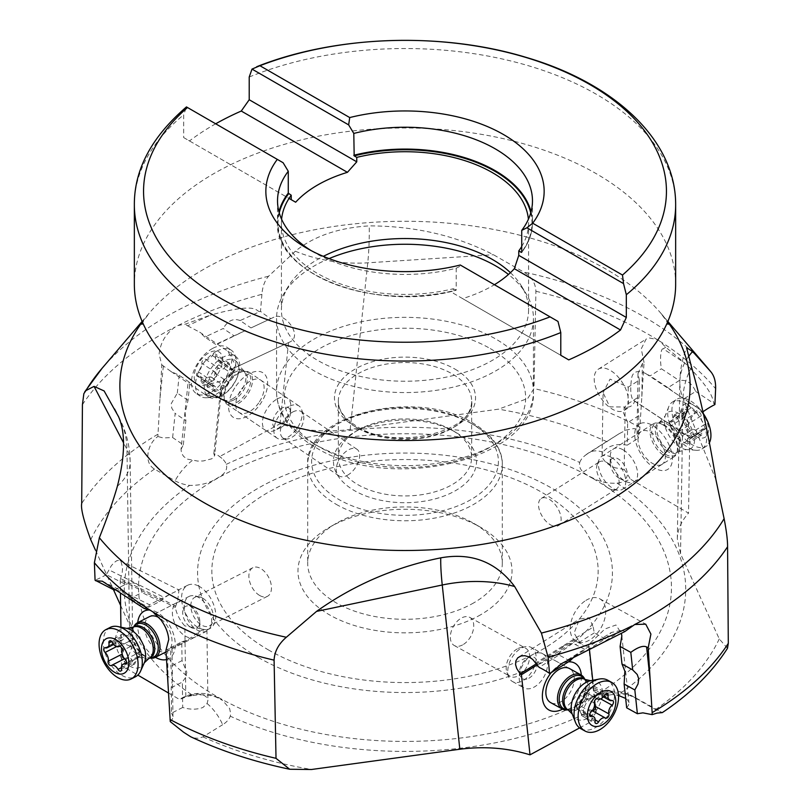 <?xml version="1.0" encoding="UTF-8"?>
<svg xmlns="http://www.w3.org/2000/svg" width="810" height="810" viewBox="0 0 810 810"><rect width="100%" height="100%" fill="white"/><g stroke="black" fill="none" stroke-linecap="round" stroke-linejoin="round"><path stroke-width="0.61" stroke-dasharray="4.05 3.04" d="M675.651 284.249A270.651 156.259 0 0 0 596.383 173.755A270.651 156.259 0 0 0 301.421 139.877A270.651 156.259 0 0 0 134.349 284.249M215.683 123.798A270.651 156.259 180 0 0 189.489 140.93L183.678 137.578L183.678 114.858L186.472 106.93L283.115 162.729M521.731 246.483A123.576 71.351 0 0 0 528.576 223.064A123.576 71.351 0 0 0 528.404 219.267M281.596 219.267A123.576 71.351 0 0 0 281.424 223.064A123.576 71.351 0 0 0 317.621 273.517A123.576 71.351 0 0 0 453.235 288.755L453.235 293.2L462.571 298.596A123.576 71.351 0 0 0 494.404 284.715M510.432 272.676A123.576 71.351 180 0 1 521.67 286.365A123.576 71.351 180 0 1 528.576 309.886A123.576 71.351 180 0 1 452.294 375.8A123.576 71.351 180 0 1 317.621 360.339A123.576 71.351 180 0 1 281.424 309.886A123.576 71.351 180 0 1 288.33 286.365A123.576 71.351 180 0 1 323.342 256.335M329.052 258.603A128.446 74.155 0 0 0 283.743 293.959A128.446 74.155 0 0 0 276.554 318.411A128.446 74.155 0 0 0 314.179 370.848A128.446 74.155 0 0 0 454.157 386.917A128.446 74.155 0 0 0 533.446 318.411A128.446 74.155 0 0 0 526.257 293.959A128.446 74.155 0 0 0 508.467 274.468M357.868 430.231A66.653 38.485 180 0 1 452.132 430.231L452.132 430.231A66.653 38.485 180 0 1 471.653 457.447A66.653 38.485 180 0 1 452.132 484.653A66.653 38.485 180 0 1 357.868 484.653A66.653 38.485 180 0 1 338.347 457.447A66.653 38.485 180 0 1 357.868 430.231L354.426 432.216A71.523 41.29 180 0 1 455.574 432.216L455.574 432.216A71.523 41.29 180 0 1 455.574 490.617A71.523 41.29 180 0 1 354.426 490.617A71.523 41.29 180 0 1 354.426 432.216L354.426 432.216M455.574 432.216L452.132 430.231L455.574 432.216M473.809 602.832A97.301 56.173 180 0 1 336.19 602.832A97.301 56.173 180 0 1 307.699 563.112A97.301 56.173 180 0 1 336.19 523.392L336.19 523.392A97.301 56.173 180 0 1 473.809 523.392L473.809 523.392A97.301 56.173 180 0 1 502.301 563.112A97.301 56.173 180 0 1 473.809 602.832M480.684 614.749A107.031 61.793 180 0 1 329.316 614.749A107.031 61.793 180 0 1 329.316 527.361A107.031 61.793 180 0 1 480.684 527.361L480.684 527.361A107.031 61.793 180 0 1 480.684 614.749M480.684 527.361L473.809 523.392L480.684 527.361M329.316 527.361L336.19 523.392M213.83 453.691L220.897 386.704L221.434 391.098L216.199 397.558L204.788 394.338L188.041 383.019L181.035 449.398L181.501 453.084L183.647 456.496L187.383 459.118L197.772 461.092L203.29 460.951L211.886 458.764L214.609 455.746L213.83 453.691A38.92 21.951 -55.9 0 1 218.254 455.584A38.92 21.951 -55.9 0 1 219.581 456.617A30.588 17.658 0 0 1 221.869 458.349A30.588 17.658 0 0 1 226.314 464.332C227.752 469.577 224.856 474.113 217.617 477.92C209.942 483.064 200.607 485.554 189.621 485.382A30.588 17.658 180 0 1 175.051 480.786L154.467 469.091C143.026 462.5 147.865 443.151 157.889 436.519L161.808 364.854L159.094 354.243C160.36 342.721 165.746 333.619 175.264 326.926L178.129 325.468L185.166 324.162L210.235 315.212L187.596 325.812L185.166 324.162M226.314 464.332A280.716 162.071 180 0 1 579.727 462.48C578.482 468.129 582.076 472.929 590.52 476.877L594.105 478.639C601.101 482.173 608.755 483.671 617.068 483.145A30.588 17.658 0 0 0 630.271 479.064A38.92 21.131 57.8 0 0 624.176 469.476L625.178 407.035L609.798 406.843L603.085 392.698L602.083 455.382L603.085 458.905L605.779 462.348L609.869 465.385L614.992 467.745L624.176 469.476M192.932 695.517C201.244 694.231 208.899 694.727 215.895 697.005L222.669 700.458A38.92 38.92 0 0 0 182.614 697.643A38.92 23.47 -117 0 0 179.729 699.597A30.588 17.658 0 0 1 192.932 695.517A280.716 162.071 180 0 1 189.621 485.382M182.706 707.454L171.578 713.134L171.214 687.741L172.409 679.519L170.91 666.296L170.647 647.544L181.774 641.874L182.037 660.626L186.816 672.158L185.834 677.15L182.341 682.06L182.706 707.454C190.077 709.742 196.81 709.742 202.915 707.474L207.077 703.515L207.917 700.356L206.915 697.481L204.221 695.385L200.131 694.231L195.007 694.15L185.824 696.468A38.92 23.47 -117 0 0 182.614 697.643M207.077 703.515A38.92 23.47 63 0 1 222.669 724.707A30.588 17.658 0 0 0 230.273 716.182L230.718 713.843L229.635 708.558L222.669 700.458M120.619 605.424L129.468 624.885L132.678 638.796C132.729 648.243 128.993 657.153 121.47 665.526L137.821 675.084M95.509 550.223L113.441 589.639M168.541 693.046L179.729 699.597M185.824 696.468L184.822 625.887A24.33 14.661 -117 0 1 175.284 607.409L177.704 600.372L178.98 589.974L170.292 594.125L164.46 597.598L159.884 601.435L148.594 607.196L130.744 598.286L142.044 592.525L140.181 587.037L136.546 583.646L164.46 597.598M114.321 590.085L125.611 584.314L106.333 574.685L111.294 565.765L114.038 562.646L116.731 560.743L119.131 560.247L121.014 561.36L122.573 567.83L122.269 572.144L120.255 579.919L175.284 607.409M120.255 579.919L120.447 593.193M120.923 627.193L121.47 665.526M166.526 659.553A26.76 16.129 -117 0 0 169.523 625.249A26.76 16.129 -117 0 0 149.769 610.021M137.74 622.637A26.76 16.129 -117 0 0 143.37 644.618A26.76 16.129 -117 0 0 155.429 657.305M106.333 574.685A97.301 49.116 179.2 0 1 95.074 580.193M124.78 596.231L146.772 607.206L149.465 604.756L148.594 607.196M115.617 589.791L122.391 592.039L130.744 598.286M146.772 607.206L144.241 608.502M198.399 585.944A24.33 14.661 63 0 1 215.804 615.489A24.33 14.661 63 0 1 209.749 628.611A24.33 14.661 63 0 1 198.997 627.932A24.33 14.661 63 0 1 181.582 598.387A24.33 14.661 63 0 1 187.636 585.276A24.33 14.661 63 0 1 198.399 585.944M222.669 724.707L202.925 736.867L198.642 738.345L193.975 737.961L190.684 736.746M579.606 727.917L590.419 722.044A30.588 17.658 180 0 1 583.686 714.329A280.716 162.071 180 0 1 230.273 716.182M634.949 697.876A38.92 24.29 -61.1 0 0 632.357 696.063A38.92 38.92 0 0 0 591.209 698.271L597.972 694.838L602.306 693.623L611.054 692.692L620.379 693.279A30.588 17.658 180 0 1 634.949 697.876L655.533 709.56L662.307 712.597L632.357 696.063A38.92 24.29 -61.1 0 0 617.746 695.172L612.228 694.585L606.71 695.436L601.85 697.602L598.114 700.852L595.887 704.913L595.441 709.317L596.17 712.243A38.92 24.29 118.9 0 0 590.419 722.044M596.17 712.243L592.748 680.309M589.417 649.225L588.536 644.79L604.908 628.985L615.975 624.996L621.422 633.42M537.324 664.808L578.097 639.313A24.33 15.177 118.9 0 0 582.876 645.054A24.33 15.177 118.9 0 0 589.103 646.218M568.488 661.831A26.76 16.696 118.9 0 0 551.144 672.675M562.515 709.155A26.76 16.696 118.9 0 0 581.327 675.084M569.875 660.96L559.001 654.966L539.146 667.379M599.764 644.375L622.404 630.21L611.347 632.488L605.161 638.887L586.784 650.379L574.067 643.859L568.863 643.525L564.459 645.064L593.203 627.082L589.224 617.696L579.514 619.012L574.098 633.157L577.176 638.26L536.514 663.694M574.644 656.363L580.274 652.506L583.909 650.764L586.784 650.379M622.404 630.21L624.834 631.557M585.883 600.433A24.33 15.177 -61.1 0 1 599.734 598.782A24.33 15.177 -61.1 0 1 605.596 609.059A24.33 15.177 -61.1 0 1 590.085 639.728A24.33 15.177 -61.1 0 1 576.224 641.378A24.33 15.177 -61.1 0 1 570.361 631.101A24.33 15.177 -61.1 0 1 585.883 600.433M605.161 638.887L594.287 632.894L593.203 627.082M178.129 325.468A345.242 199.331 180 0 1 261.913 294.313C262.561 286.527 264.779 280.483 268.586 276.2L295.336 251.221C313.845 236.176 338.479 227.731 369.238 225.889C414.821 225.97 456.222 235.578 493.442 254.735L523.665 272.018C531.411 276.493 535.491 282.913 535.906 291.276L533.982 388.547L527.735 398.49L498.545 409.161L350.173 429.432C325.559 432.58 302.16 430.717 279.987 423.822L219.581 456.617M129.468 624.885L126.978 449.347A97.301 81.395 152.4 0 0 119.1 417.727A97.301 81.395 152.4 0 0 118.473 416.563M181.035 449.398L183.333 444.791L172.621 437.552L163.154 437.937L157.889 436.519M579.727 462.48A30.588 17.658 180 0 1 584.283 456.172A30.588 17.658 180 0 1 587.331 453.954L619.235 433.654L626.322 429.988L633.764 428.591L639.748 429.553L637.612 432.084L637.024 434.312L638.422 438.149L638.786 415.672L637.591 402.965L639.09 396.708L639.353 380.123L628.226 387.129L610.041 379.11L603.085 392.698M261.913 294.313L260.486 311.334A97.301 55.161 -174 0 0 270.854 318.624L274.074 317.125C284.472 311.394 303.679 336.312 289.534 342.124L231.903 369.097A24.33 13.719 -55.9 0 1 220.897 386.704M288.562 342.569L279.987 423.822M236.044 385.975A26.76 15.096 -55.9 0 1 263.452 373.147A26.76 15.096 -55.9 0 1 260.182 404.149A26.76 15.096 -55.9 0 1 232.774 416.978A26.76 15.096 -55.9 0 1 236.044 385.975M231.903 369.097L289.565 342.103L232.824 368.671L235.902 365.857L227.812 351.186L199.716 332.181L204.839 337.082L223.216 328.485L234.08 335.826L245.541 330.48L217.374 344.118M270.854 318.624L250.999 327.918L240.124 320.568L260.486 311.334M259.392 311.546C255.859 310.979 256.962 302.11 210.235 315.212M224.117 356.694A24.33 13.719 124.1 0 0 204.403 384.871A24.33 13.719 124.1 0 0 208.393 396.778A24.33 13.719 124.1 0 0 219.915 396.556A24.33 13.719 124.1 0 0 239.638 368.378A24.33 13.719 124.1 0 0 235.639 356.471A24.33 13.719 124.1 0 0 224.117 356.694M234.08 335.826L216.797 343.936M215.713 344.432L204.839 337.082M187.596 325.812L199.716 332.181M161.808 364.854L170.971 371.476L179.192 375.303L189.904 382.543L188.021 400.342L185.125 412.999L185.875 420.684L183.333 444.791M170.971 371.476L188.031 383.019L189.904 382.543M172.621 437.552L175.162 413.444L185.875 420.684M188.021 400.342L177.309 393.103L171.254 403.613L171.791 408.179L175.162 413.444M177.309 393.103L179.192 375.303M250.999 327.918L274.074 317.125M240.124 320.568C233.493 317.976 227.863 320.618 223.216 328.485M350.173 429.432L367.75 262.815A97.301 23.146 -93.7 0 0 369.238 225.889M641.854 396.434L644.041 362.516L642.381 363.558L641.854 396.434L639.748 429.553M638.786 415.672L627.659 422.678L627.294 445.146C616.147 443.414 608.026 445.763 602.923 452.203L602.083 455.139M627.294 445.146L638.422 438.149M627.659 422.678L623.184 412.047L624.308 407.703L627.062 404.362L639.09 396.708M628.226 387.129L627.963 403.714M642.381 363.558L638.007 373.44L639.353 380.123M594.196 378.442A24.33 13.203 -122.2 0 0 611.003 408.341A24.33 13.203 -122.2 0 0 624.267 410.356A24.33 13.203 -122.2 0 0 628.418 401.092A24.33 13.203 -122.2 0 0 611.601 371.193A24.33 13.203 -122.2 0 0 598.337 369.178A24.33 13.203 -122.2 0 0 594.196 378.442M644.041 362.516L641.257 348.806L646.107 339.106L649.124 337.942L657.031 339.491L659.624 341.101L665.759 347.217L685.219 363.356L663.228 348.806C660.474 348.047 659.856 360.713 661.405 368.773L679.256 380.578L667.956 387.686L673.454 391.888L645.54 373.42L650.116 375.88L661.405 368.773M633.734 400.555L634.716 401.001A24.33 13.203 57.8 0 1 631.182 406.002A24.33 13.203 57.8 0 1 625.178 407.035M701.166 410.225L673.454 391.888L701.166 410.225C692.742 405.597 683.073 435.901 689.29 437.238L634.2 400.798L632.296 398.642C630.443 394.278 630.241 387.291 631.699 377.693C633.055 371.446 637.672 370.018 645.54 373.42M663.228 348.806L665.759 347.217M633.683 400.515L689.745 437.4L688.53 513.135L630.271 479.064M684.389 398.56L695.679 391.443C691.811 382.948 686.333 379.323 679.256 380.578M667.956 387.686L650.116 375.88M695.679 391.443L714.39 403.825C711.544 399.664 716.141 394.004 685.219 363.356M714.39 403.825L714.926 404.534M727.491 648.314L719.26 638.918L680.532 553.777L677.322 538.883C677.535 529.78 681.271 521.194 688.53 513.135M634.716 401.001L689.745 437.4M640.477 423.458A26.76 14.529 57.8 0 1 667.096 441.065A26.76 14.529 57.8 0 1 666.63 469.962A26.76 14.529 57.8 0 1 640.011 452.355A26.76 14.529 57.8 0 1 640.477 423.458M591.209 698.271L586.339 702.878L583.494 708.588L583.686 714.329M625.664 698.422L627.537 699.951L628.985 702.746L628.519 705.196L626.667 707.808M617.746 695.172L618.526 695.365M578.097 639.313L577.176 638.26M559.001 654.966L560.773 649.033L564.459 645.064L535.926 662.904M594.287 632.894L575.92 644.385M680.532 553.777L683.022 398.479A97.301 71.685 -22.1 0 1 691.527 367.173M661.173 464.808A19.46 10.56 57.8 0 1 652.384 463.36A19.46 10.56 57.8 0 1 639.374 446.614A19.46 10.56 57.8 0 1 641.297 431.436A19.46 10.56 57.8 0 1 642.158 430.991A19.46 10.56 57.8 0 1 650.946 432.449A19.46 10.56 57.8 0 1 663.957 449.185A19.46 10.56 57.8 0 1 662.033 464.373A19.46 10.56 57.8 0 1 661.173 464.808M611.347 457.387A19.46 10.56 -122.2 0 0 601.688 456.374A19.46 10.56 -122.2 0 0 599.106 459.665A19.46 10.56 -122.2 0 0 612.775 488.298A19.46 10.56 -122.2 0 0 618.344 490.222A19.46 10.56 -122.2 0 0 622.434 489.311A19.46 10.56 -122.2 0 0 624.358 474.123A19.46 10.56 -122.2 0 0 611.347 457.387M607.277 462.723A16.058 8.718 57.8 0 1 618.01 476.543A16.058 8.718 57.8 0 1 616.43 489.068A16.058 8.718 57.8 0 1 613.059 489.817A16.058 8.718 57.8 0 1 608.462 488.227A16.058 8.718 57.8 0 1 597.183 464.606A16.058 8.718 57.8 0 1 599.319 461.892A16.058 8.718 57.8 0 1 607.277 462.723M550.415 524.779A16.058 8.718 -122.2 0 0 558.384 525.609A16.058 8.718 -122.2 0 0 559.973 513.094A16.058 8.718 -122.2 0 0 549.241 499.274A16.058 8.718 -122.2 0 0 541.272 498.444A16.058 8.718 -122.2 0 0 539.683 510.968A16.058 8.718 -122.2 0 0 550.415 524.779M258.714 402.904A19.46 10.976 -55.9 0 1 249.237 411.743A19.46 10.976 -55.9 0 1 239.031 412.422A19.46 10.976 -55.9 0 1 241.157 389.691A19.46 10.976 -55.9 0 1 250.634 380.852A19.46 10.976 -55.9 0 1 260.83 380.173A19.46 10.976 -55.9 0 1 258.714 402.904M288.745 406.62A19.46 10.976 124.1 0 0 275.349 422.911A19.46 10.976 124.1 0 0 277.152 438.19A19.46 10.976 124.1 0 0 281.627 439.303A19.46 10.976 124.1 0 0 287.358 437.511A19.46 10.976 124.1 0 0 301.654 409.678A19.46 10.976 124.1 0 0 298.951 405.942A19.46 10.976 124.1 0 0 288.745 406.62M292.663 412.057A16.058 9.052 -55.9 0 1 301.077 411.49A16.058 9.052 -55.9 0 1 303.315 414.568A16.058 9.052 -55.9 0 1 291.509 437.542A16.058 9.052 -55.9 0 1 286.781 439.02A16.058 9.052 -55.9 0 1 283.095 438.099A16.058 9.052 -55.9 0 1 281.607 425.493A16.058 9.052 -55.9 0 1 292.663 412.057M347.379 475.308A16.058 9.052 124.1 0 0 358.435 461.872A16.058 9.052 124.1 0 0 356.947 449.267A16.058 9.052 124.1 0 0 348.533 449.823A16.058 9.052 124.1 0 0 337.476 463.259A16.058 9.052 124.1 0 0 338.965 475.865A16.058 9.052 124.1 0 0 347.379 475.308M551.286 702.928A19.46 12.14 118.9 0 0 560.763 701.865A19.46 12.14 118.9 0 0 573.46 684.592A19.46 12.14 118.9 0 0 569.471 668.544L531.35 647.494A19.46 12.14 -61.1 0 1 535.339 663.542A19.46 12.14 -61.1 0 1 522.642 680.825A19.46 12.14 -61.1 0 1 512.538 681.564A19.46 12.14 -61.1 0 1 508.7 676.947A19.46 12.14 -61.1 0 1 521.255 648.243A19.46 12.14 -61.1 0 1 525.386 646.704A19.46 12.14 -61.1 0 1 531.35 647.494M517.337 648.861A16.058 10.024 118.9 0 0 506.979 672.543A16.058 10.024 118.9 0 0 510.148 676.36A16.058 10.024 118.9 0 0 518.491 675.742A16.058 10.024 118.9 0 0 528.96 661.486A16.058 10.024 118.9 0 0 525.67 648.243A16.058 10.024 118.9 0 0 520.749 647.595A16.058 10.024 118.9 0 0 517.337 648.861M462.621 644.902A16.058 10.024 -61.1 0 1 454.278 645.519A16.058 10.024 -61.1 0 1 450.988 632.276A16.058 10.024 -61.1 0 1 461.467 618.02A16.058 10.024 -61.1 0 1 469.8 617.402A16.058 10.024 -61.1 0 1 473.091 630.646A16.058 10.024 -61.1 0 1 462.621 644.902M170.252 721.599L172.388 719.047L172.975 716.526L171.578 713.134M181.774 641.874L187.798 639.809L201.447 630.312L206.915 629.977L184.822 625.887M171.214 687.741L182.341 682.06M182.037 660.626L170.91 666.296M165.959 650.157L167.619 649.316C171.75 648.121 172.763 647.534 170.647 647.544L171.993 647.878L187.798 639.809M125.611 584.314L131.514 582.714L136.546 583.646L108.834 569.815M159.884 601.435L142.044 592.525M189.094 596.423A19.46 11.735 63 0 1 194.542 595.836A19.46 11.735 63 0 1 198.652 597.476A19.46 11.735 63 0 1 210.458 627.031A19.46 11.735 63 0 1 206.783 631.091A19.46 11.735 63 0 1 197.225 630.038A19.46 11.735 63 0 1 184.964 612.33A19.46 11.735 63 0 1 189.094 596.423L149.485 616.633A19.46 11.735 -117 0 0 148.827 641.014A19.46 11.735 -117 0 0 157.616 650.248A19.46 11.735 -117 0 0 167.184 651.301A19.46 11.735 -117 0 0 167.842 626.93A19.46 11.735 -117 0 0 159.256 617.817M202.723 598.185A16.058 9.68 -117 0 0 199.321 596.828A16.058 9.68 -117 0 0 194.835 597.324A16.058 9.68 -117 0 0 191.423 610.446A16.058 9.68 -117 0 0 201.538 625.057A16.058 9.68 -117 0 0 209.425 625.917A16.058 9.68 -117 0 0 212.453 622.566A16.058 9.68 -117 0 0 202.723 598.185M259.585 595.431A16.058 9.68 63 0 1 249.47 580.821A16.058 9.68 63 0 1 252.872 567.699A16.058 9.68 63 0 1 260.759 568.569A16.058 9.68 63 0 1 270.874 583.18A16.058 9.68 63 0 1 267.472 596.302A16.058 9.68 63 0 1 259.585 595.431M453.235 288.755L456.202 290.071L456.202 268.221A127.474 73.599 0 0 1 314.867 252.862L306.605 248.093M279.248 212.878A126.978 73.315 180 0 0 328.232 281.465A126.978 73.315 180 0 0 455.827 290.253L456.202 290.071A127.474 73.599 180 0 1 314.867 274.712A127.474 73.599 180 0 1 277.526 222.669A127.474 73.599 180 0 1 278.944 211.744M310.918 250.472A127.474 73.599 0 0 0 314.867 252.862M557.989 321.428L461.346 265.629L456.202 268.221M453.235 293.2L560.783 355.296M460.283 265.012L461.346 265.629M183.678 137.578L291.225 199.665M189.489 140.93L289.038 198.41M462.571 298.596L568.731 359.883M619.194 478.285A12.16 6.601 57.8 0 1 610.193 463.047A12.16 6.601 57.8 0 1 618.303 458.966A12.16 6.601 57.8 0 1 627.264 473.121A12.16 6.601 57.8 0 1 620.085 478.75A12.16 6.601 57.8 0 1 619.194 478.285M623.224 449.904A19.46 10.56 57.8 0 1 636.235 466.651A19.46 10.56 57.8 0 1 634.311 481.828A19.46 10.56 57.8 0 1 626.069 481.565A19.46 10.56 57.8 0 1 624.652 480.816A19.46 10.56 57.8 0 1 610.244 456.435A19.46 10.56 57.8 0 1 613.565 448.892A19.46 10.56 57.8 0 1 623.224 449.904M662.985 424.865A19.46 10.56 -122.2 0 0 657.416 422.942A19.46 10.56 -122.2 0 0 653.326 423.853A19.46 10.56 -122.2 0 0 651.402 439.03A19.46 10.56 -122.2 0 0 664.413 455.777A19.46 10.56 -122.2 0 0 674.072 456.789A19.46 10.56 -122.2 0 0 676.654 453.499A19.46 10.56 -122.2 0 0 662.985 424.865M686.192 403.491A27.732 15.056 57.8 0 1 704.73 427.356A27.732 15.056 57.8 0 1 701.986 448.983A27.732 15.056 57.8 0 1 696.165 450.279A27.732 15.056 57.8 0 1 688.227 447.545A27.732 15.056 57.8 0 1 668.746 406.742A27.732 15.056 57.8 0 1 672.432 402.054A27.732 15.056 57.8 0 1 686.192 403.491M703.617 413.991A27.732 15.056 -122.2 0 0 690.404 400.839A27.732 15.056 -122.2 0 0 676.644 399.401A27.732 15.056 -122.2 0 0 673.9 421.028A27.732 15.056 -122.2 0 0 692.439 444.892A27.732 15.056 -122.2 0 0 706.198 446.33A27.732 15.056 -122.2 0 0 708.993 443.455M695.527 436.185A19.46 10.56 -122.2 0 0 708.487 428.733A19.46 10.56 -122.2 0 0 694.099 405.273A19.46 10.56 -122.2 0 0 681.139 412.725A19.46 10.56 -122.2 0 0 695.527 436.185M684.926 417.059A2.845 1.539 57.8 0 1 683.832 412.786A2.845 1.539 57.8 0 1 684.723 412.705A6.733 3.655 -122.2 0 0 686.829 412.513A6.733 3.655 -122.2 0 0 687.751 408.139A2.845 1.539 57.8 0 1 688.146 406.286A2.845 1.539 57.8 0 1 689.553 406.438A2.845 1.539 57.8 0 1 690.981 407.906A6.733 3.655 -122.2 0 0 694.383 411.409A6.733 3.655 -122.2 0 0 697.643 411.804A2.845 1.539 57.8 0 1 699.02 411.976A2.845 1.539 57.8 0 1 701.075 415.935A6.733 3.655 -122.2 0 0 704.71 424.399A2.845 1.539 57.8 0 1 705.793 428.672A2.845 1.539 57.8 0 1 704.913 428.753A6.733 3.655 -122.2 0 0 702.807 428.946A6.733 3.655 -122.2 0 0 701.885 433.32A2.845 1.539 57.8 0 1 701.49 435.162A2.845 1.539 57.8 0 1 700.083 435.021A2.845 1.539 57.8 0 1 698.645 433.542A6.733 3.655 -122.2 0 0 695.243 430.049A6.733 3.655 -122.2 0 0 691.993 429.654A2.845 1.539 57.8 0 1 690.616 429.482A2.845 1.539 57.8 0 1 688.551 425.523A6.733 3.655 -122.2 0 0 684.926 417.059L670.396 426.202L669.526 422.729L670.194 421.848L671.52 422.152L686.829 412.513M697.643 411.804L683.113 420.957L679.003 421.089L675.591 415.226L674.355 414.973L671.52 422.152M669.749 421.656L684.723 412.705M670.396 426.202L674.031 434.666L677.464 438.797C678.456 438.777 680.673 440.073 684.126 442.695L687.731 443.809L687.508 438.575L691.355 437.724L692.337 436.813L690.181 433.542C686.343 431.548 685.128 428.723 686.556 425.078L685.058 420.765L683.113 420.957M669.526 422.729A32.623 19.794 -2.6 0 0 677.879 431.396A32.623 19.794 -2.6 0 0 692.449 436.144M528.819 678.264A12.16 7.594 118.9 0 0 537.253 663.269A12.16 7.594 118.9 0 0 527.948 657.902A12.16 7.594 118.9 0 0 526.621 658.753A12.16 7.594 118.9 0 0 519.544 671.561A12.16 7.594 118.9 0 0 528.819 678.264M532.686 654.551A19.46 12.14 118.9 0 0 530.55 655.897A19.46 12.14 118.9 0 0 519.23 676.411A19.46 12.14 118.9 0 0 523.969 687.882A19.46 12.14 118.9 0 0 534.073 687.133A19.46 12.14 118.9 0 0 546.77 669.85A19.46 12.14 118.9 0 0 542.781 653.802A19.46 12.14 118.9 0 0 532.686 654.551M584.749 679.195A19.46 12.14 -61.1 0 1 584.901 679.56A19.46 12.14 -61.1 0 1 572.346 708.264A19.46 12.14 -61.1 0 1 568.205 709.793A19.46 12.14 -61.1 0 1 567.82 709.864M580.881 728.747A27.732 17.304 118.9 0 0 595.279 727.684A27.732 17.304 118.9 0 0 613.372 703.06A27.732 17.304 118.9 0 0 607.682 680.187M591.148 711.838L577.165 704.123L580.324 695.375L583.676 691.203L597.648 698.919L583.676 691.203L586.379 690.505L593.548 686.09L594.439 686.566L594.975 692.226L599.167 693.168L600.18 694.707A32.623 17.81 -2.5 0 0 585.306 699.506A32.623 17.81 -2.5 0 0 576.406 707.616L577.358 708.71L578.836 708.558L589.731 714.572M600.716 698.908L598.084 697.451L600.18 694.707M598.084 697.451C594.287 699.567 593.234 702.483 594.925 706.198M591.523 710.35L592.292 710.643M591.563 710.37C588.09 708.882 585.792 710.137 584.658 714.116L583.777 715.898L582.137 715.878L578.836 708.558M577.165 704.123L576.406 707.616M576.841 708.831L589.832 715.605M190.806 627.345A12.16 7.33 -117 0 0 199.807 621.756A12.16 7.33 -117 0 0 192.557 607.561A12.16 7.33 -117 0 0 191.697 606.994A12.16 7.33 -117 0 0 182.706 612.178A12.16 7.33 -117 0 0 190.806 627.345M186.776 603.541A19.46 11.735 -117 0 0 177.218 602.488A19.46 11.735 -117 0 0 173.087 618.394A19.46 11.735 -117 0 0 185.348 636.103A19.46 11.735 -117 0 0 194.906 637.156A19.46 11.735 -117 0 0 199.756 627.142A19.46 11.735 -117 0 0 188.163 604.432A19.46 11.735 -117 0 0 186.776 603.541M149.86 657.963A18.559 11.188 63 0 1 148.432 657.771L149.698 658.034A19.46 11.735 63 0 1 149.698 658.034A19.46 11.735 63 0 1 145.587 656.394A19.46 11.735 63 0 1 133.782 626.839L133.255 628.023A18.559 11.188 63 0 1 133.934 626.758M110.18 627.406A27.732 16.716 -117 0 0 104.298 650.076A27.732 16.716 -117 0 0 121.773 675.307A27.732 16.716 -117 0 0 135.391 676.816M112.357 642.593L126.886 635.182L130.997 638.321L134.409 639.495L136.779 643.312L140.474 655.634A32.623 17.83 2.5 0 0 132.121 647.352A32.623 17.83 2.5 0 0 117.551 642.239L119.617 645.033C123.444 647.21 124.446 650.146 122.644 653.842L122.32 654.541M126.502 663.39L140.059 656.849M121.348 667.683L132.536 661.972L133.346 663.775L134.662 663.957L137.103 657.852L140.474 655.634M132.536 661.972C131.544 657.973 129.327 656.677 125.874 658.085L124.537 658.763L125.874 658.085L123.879 658.236M105.29 647.858L118.594 640.7L117.551 642.239M119.819 640.447L122.604 639.91L123.96 638.462L123.424 633.876L126.886 635.182M281.181 427.366A12.16 6.865 -55.9 0 1 280.523 427.7A12.16 6.865 -55.9 0 1 272.778 422.162A12.16 6.865 -55.9 0 1 282.052 408.058A12.16 6.865 -55.9 0 1 290.466 412.978A12.16 6.865 -55.9 0 1 281.181 427.366M277.314 398.895A19.46 10.976 -55.9 0 1 287.52 398.216A19.46 10.976 -55.9 0 1 290.79 406.762A19.46 10.976 -55.9 0 1 275.926 429.786A19.46 10.976 -55.9 0 1 274.873 430.312A19.46 10.976 -55.9 0 1 265.72 430.464A19.46 10.976 -55.9 0 1 263.918 415.176A19.46 10.976 -55.9 0 1 277.314 398.895M239.041 373.015A19.46 10.976 124.1 0 0 224.745 400.849A19.46 10.976 124.1 0 0 227.448 404.585A19.46 10.976 124.1 0 0 237.654 403.906A19.46 10.976 124.1 0 0 251.049 387.615A19.46 10.976 124.1 0 0 249.247 372.337A19.46 10.976 124.1 0 0 244.782 371.223A19.46 10.976 124.1 0 0 239.041 373.015M216.705 351.155A27.732 15.643 -55.9 0 1 231.245 350.183A27.732 15.643 -55.9 0 1 235.102 355.509A27.732 15.643 -55.9 0 1 214.721 395.169A27.732 15.643 -55.9 0 1 206.55 397.73A27.732 15.643 -55.9 0 1 200.181 396.141A27.732 15.643 -55.9 0 1 197.61 374.362A27.732 15.643 -55.9 0 1 216.705 351.155M212.655 348.411A27.732 15.643 124.1 0 0 193.56 371.618A27.732 15.643 124.1 0 0 196.131 393.397A27.732 15.643 124.1 0 0 210.671 392.435A27.732 15.643 124.1 0 0 229.767 369.218A27.732 15.643 124.1 0 0 227.195 347.45A27.732 15.643 124.1 0 0 212.655 348.411M207.694 383.656A19.46 10.976 124.1 0 0 222.578 360.521A19.46 10.976 124.1 0 0 209.091 352.765A19.46 10.976 124.1 0 0 194.218 375.901A19.46 10.976 124.1 0 0 207.694 383.656M197.934 376.012A2.845 1.6 -55.9 0 1 196.992 375.891A2.845 1.6 -55.9 0 1 198.136 371.658A6.733 3.797 124.1 0 0 201.872 363.275A2.845 1.6 -55.9 0 1 204.009 359.356A2.845 1.6 -55.9 0 1 205.436 359.225A6.733 3.797 124.1 0 0 208.818 358.891A6.733 3.797 124.1 0 0 212.341 355.479A2.845 1.6 -55.9 0 1 213.82 354.031A2.845 1.6 -55.9 0 1 215.308 353.94A2.845 1.6 -55.9 0 1 215.693 355.772A6.733 3.797 124.1 0 0 216.614 360.136A6.733 3.797 124.1 0 0 218.852 360.42A2.845 1.6 -55.9 0 1 219.804 360.531A2.845 1.6 -55.9 0 1 218.66 364.763A6.733 3.797 124.1 0 0 214.913 373.147A2.845 1.6 -55.9 0 1 212.787 377.065A2.845 1.6 -55.9 0 1 211.359 377.207A6.733 3.797 124.1 0 0 207.978 377.531A6.733 3.797 124.1 0 0 204.454 380.943A2.845 1.6 -55.9 0 1 202.966 382.391A2.845 1.6 -55.9 0 1 201.477 382.492A2.845 1.6 -55.9 0 1 201.093 380.649A6.733 3.797 124.1 0 0 200.181 376.285A6.733 3.797 124.1 0 0 197.934 376.012L210.985 385.287L209.82 383.656L212.119 381.115C216.098 379.222 217.343 376.417 215.855 372.721L217.444 368.439L223.621 368.904L227.782 362.819L229.24 363.619L231.346 370.099L216.614 360.136M211.916 385.459L214.923 386.248L215.845 387.453L214.812 391.503L218.437 390.4C221.91 387.858 224.208 386.613 225.342 386.653L228.896 382.603L232.642 374.22L233.341 369.694M218.852 360.42L232.834 369.866L231.346 370.099M249.217 77.011A270.651 156.259 180 0 1 596.383 94.304A270.651 156.259 180 0 1 596.535 94.385A270.651 156.259 180 0 1 675.651 204.798M134.349 204.798A270.651 156.259 180 0 1 183.678 114.858M530.753 212.878A126.978 73.315 180 0 1 521.731 251.92M531.056 211.744A127.474 73.599 180 0 1 532.474 222.669A127.474 73.599 180 0 1 521.731 252.234M314.28 444.001A128.446 74.155 180 0 1 314.179 443.941A128.446 74.155 180 0 1 276.554 391.503A128.446 74.155 180 0 1 355.782 323.008A128.446 74.155 180 0 1 495.72 339.005A128.446 74.155 180 0 1 495.821 339.066A128.446 74.155 180 0 1 533.446 391.503A128.446 74.155 180 0 1 454.218 459.999A128.446 74.155 180 0 1 314.28 444.001M490.313 348.604A120.66 69.66 180 0 1 490.313 447.11A120.66 69.66 180 0 1 319.687 447.11A120.66 69.66 180 0 1 319.687 348.604A120.66 69.66 180 0 1 490.313 348.604M454.886 369.056A70.541 40.733 180 0 1 454.987 369.117A70.541 40.733 0 0 1 454.825 426.688A70.541 40.733 0 0 1 355.114 426.657A70.541 40.733 0 0 1 355.013 426.597A70.541 40.733 180 0 1 355.175 369.026A70.541 40.733 180 0 1 454.886 369.056M357.767 428.186A66.653 38.485 0 0 0 357.868 428.247A66.653 38.485 0 0 0 430.505 436.59A66.653 38.485 0 0 0 471.653 401.031A66.653 38.485 0 0 0 452.233 373.886A66.653 38.485 0 0 0 452.132 373.825A66.653 38.485 0 0 0 379.495 365.482A66.653 38.485 0 0 0 338.347 401.031A66.653 38.485 0 0 0 357.767 428.186M470.944 423.225A93.413 53.936 0 0 0 338.894 423.316A93.413 53.936 0 0 0 338.944 499.547A93.413 53.936 0 0 0 339.056 499.608A93.413 53.936 180 0 0 471.106 499.517A93.413 53.936 180 0 0 471.055 423.286A93.413 53.936 180 0 0 470.944 423.225M336.19 504.316A97.301 56.173 0 0 0 336.302 504.387A97.301 56.173 0 0 0 442.311 516.476A97.301 56.173 0 0 0 502.301 464.596A97.301 56.173 0 0 0 473.809 424.875A97.301 56.173 0 0 0 473.698 424.804A97.301 56.173 0 0 0 367.689 412.705A97.301 56.173 0 0 0 307.699 464.596A97.301 56.173 0 0 0 336.19 504.316M268.292 649.843A193.155 111.517 0 0 0 268.414 649.914A193.155 111.517 0 0 0 541.515 649.944A193.155 111.517 0 0 0 541.708 492.277A193.155 111.517 180 0 0 541.586 492.207A193.155 111.517 180 0 0 268.485 492.166A193.155 111.517 180 0 0 268.292 649.843M258.329 657.477A207.421 119.748 0 0 0 551.6 657.517A207.421 119.748 0 0 0 551.802 488.197A207.421 119.748 0 0 0 551.671 488.126A207.421 119.748 0 0 0 258.4 488.086A207.421 119.748 0 0 0 258.198 657.406A207.421 119.748 0 0 0 258.329 657.477M593.284 478.73A266.45 153.839 180 0 1 593.416 478.801A266.45 153.839 180 0 1 593.477 696.327A266.45 153.839 180 0 1 216.715 696.438A266.45 153.839 180 0 1 216.584 696.367A266.45 153.839 180 0 1 216.523 478.842A266.45 153.839 180 0 1 593.284 478.73M154.467 469.091A325.782 188.092 0 0 0 90.74 539.744M117.369 486.263A97.301 49.116 -0.8 0 0 130.157 461.427A97.301 49.116 -0.8 0 0 126.978 449.347L123.525 442.746M202.925 736.867A325.782 188.092 0 0 0 311.455 769.5M707.93 368.297A337.831 195.048 0 0 0 643.879 316.72A337.831 195.048 0 0 0 523.665 272.018M142.115 322.157A285.11 164.612 180 0 1 149.344 313.014A285.11 164.612 180 0 1 606.609 269.487A285.11 164.612 180 0 1 660.656 313.014A285.11 164.612 180 0 1 667.885 322.157M268.586 276.2A337.831 195.048 0 0 0 102.07 368.297M82.428 404.666A345.242 199.331 180 0 1 175.264 326.926M157.859 434.251A345.242 199.331 0 0 0 81.699 503.516M192.253 460.556A38.92 21.951 124.1 0 0 175.051 480.786M607.075 441.794A325.782 188.092 0 0 0 498.545 409.161M295.336 251.221A97.301 55.161 6 0 0 367.75 262.815L493.442 254.735M163.397 365.928L159.671 401.213M639.971 427.397A345.242 199.331 0 0 0 533.982 388.547M602.923 452.203A38.92 21.131 -122.2 0 0 588.951 452.719A38.92 21.131 -122.2 0 0 587.331 453.954M688.237 357.048A97.301 62.815 0.9 0 0 679.843 381.844A97.301 62.815 0.9 0 0 683.022 398.479L715.949 479.753M617.068 483.145A280.716 162.071 180 0 1 620.379 693.279M655.533 709.56A325.782 188.092 0 0 0 719.26 638.918M659.624 341.101A345.242 199.331 180 0 1 715.615 388.699M535.906 291.276A345.242 199.331 180 0 1 649.124 334.773A345.242 199.331 180 0 1 657.031 339.491M167.619 649.316L168.146 686.475M175.8 606.133L120.71 578.624M665.496 454.359A18.559 10.074 -122.2 0 0 677.17 452.183A18.559 10.074 -122.2 0 0 664.129 424.885A18.559 10.074 -122.2 0 0 658.824 423.053A18.559 10.074 -122.2 0 0 652.212 435.274A18.559 10.074 -122.2 0 0 665.496 454.359M668.22 451.788A17.516 9.507 57.8 0 1 656.515 436.722A17.516 9.507 57.8 0 1 658.246 423.063A17.516 9.507 57.8 0 1 666.934 423.974A17.516 9.507 57.8 0 1 678.638 439.04A17.516 9.507 57.8 0 1 676.907 452.699A17.516 9.507 57.8 0 1 668.22 451.788M669.718 450.846A17.516 9.507 -122.2 0 0 678.405 451.757A17.516 9.507 -122.2 0 0 680.137 438.099A17.516 9.507 -122.2 0 0 668.432 423.022A17.516 9.507 -122.2 0 0 659.745 422.111A17.516 9.507 -122.2 0 0 658.014 435.78A17.516 9.507 -122.2 0 0 669.718 450.846M680.238 447.424A21.424 11.634 57.8 0 1 665.182 415.894A21.424 11.634 57.8 0 1 678.658 413.394A21.424 11.634 57.8 0 1 693.998 435.426A21.424 11.634 57.8 0 1 686.364 449.54A21.424 11.634 57.8 0 1 680.238 447.424M673.221 417.282L687.751 408.139M688.551 425.523L674.031 434.666M691.993 429.654L677.464 438.797M698.645 433.542L684.126 442.695M701.885 433.32L687.356 442.473M704.913 428.753L690.383 437.896M704.71 424.399L690.181 433.542M701.075 415.935L686.556 425.078M690.981 407.906L676.461 417.059M584.537 679.084A18.559 11.583 -61.1 0 1 585.357 680.724A18.559 11.583 -61.1 0 1 573.389 708.102A18.559 11.583 -61.1 0 1 569.44 709.56A18.559 11.583 -61.1 0 1 567.607 709.742M568.205 709.793L569.44 709.56L566.919 709.368A17.516 10.935 118.9 0 0 576.011 708.699A17.516 10.935 118.9 0 0 587.442 693.147A17.516 10.935 118.9 0 0 583.848 678.699L585.357 680.724L584.901 679.56M585.296 679.499A17.516 10.935 -61.1 0 1 588.88 693.937A17.516 10.935 -61.1 0 1 577.459 709.489A17.516 10.935 -61.1 0 1 568.367 710.157M572.224 714.005A21.424 13.375 118.9 0 0 587.584 718.278A21.424 13.375 118.9 0 0 602.367 694.585A21.424 13.375 118.9 0 0 590.601 680.714M594.145 687.872L605.424 694.099M611.864 700.589L597.881 692.864M595.188 719.928L584.658 714.116M595.087 721.426L581.104 713.701M594.307 703.1L580.324 695.375M604.564 695.172L590.581 687.457M144.504 656.201A18.559 11.188 63 0 1 133.255 628.023L134.46 626.495A17.516 10.56 -117 0 0 130.744 640.801A17.516 10.56 -117 0 0 141.78 656.748A17.516 10.56 -117 0 0 150.387 657.69L148.432 657.771A18.559 11.188 63 0 1 144.504 656.201M148.888 658.459A17.516 10.56 63 0 1 140.282 657.507A17.516 10.56 63 0 1 129.246 641.571A17.516 10.56 63 0 1 132.962 627.254M126.805 628.418A21.424 12.919 -117 0 0 115.557 642.158A21.424 12.919 -117 0 0 129.762 666.073A21.424 12.919 -117 0 0 144.332 662.762M136.779 643.312L122.249 650.724M125.277 659.542L139.806 652.121M121.449 669.04L135.969 661.628M116.539 646.603L119.617 645.033M111.598 641.571L123.444 635.526M119.09 646.451L133.539 639.07M236.611 402.469A18.559 10.469 124.1 0 0 250.361 383.646A18.559 10.469 124.1 0 0 243.405 371.294A18.559 10.469 124.1 0 0 237.938 373.005A18.559 10.469 124.1 0 0 224.309 399.553A18.559 10.469 124.1 0 0 236.611 402.469M233.989 399.836A17.516 9.882 -55.9 0 1 224.805 400.444A17.516 9.882 -55.9 0 1 223.175 386.694A17.516 9.882 -55.9 0 1 235.244 372.033A17.516 9.882 -55.9 0 1 244.428 371.425A17.516 9.882 -55.9 0 1 246.048 385.185A17.516 9.882 -55.9 0 1 233.989 399.836M232.541 398.864A17.516 9.882 124.1 0 0 244.61 384.203A17.516 9.882 124.1 0 0 242.98 370.453A17.516 9.882 124.1 0 0 233.796 371.061A17.516 9.882 124.1 0 0 221.737 385.722A17.516 9.882 124.1 0 0 223.357 399.472A17.516 9.882 124.1 0 0 232.541 398.864M222.416 395.219A21.424 12.089 -55.9 0 1 216.108 397.194A21.424 12.089 -55.9 0 1 208.079 382.938A21.424 12.089 -55.9 0 1 223.955 361.209A21.424 12.089 -55.9 0 1 238.16 364.571A21.424 12.089 -55.9 0 1 222.416 395.219M215.855 372.721L201.872 363.275M198.136 371.658L212.119 381.115M201.093 380.649L215.075 390.106M204.454 380.943L218.437 390.4M211.359 377.207L225.342 386.653M214.913 373.147L228.896 382.603M218.66 364.763L232.642 374.22M215.693 355.772L229.675 365.229M212.341 355.479L226.324 364.925M205.436 359.225L219.419 368.671M209.82 383.656A32.623 19.815 2.6 0 0 224.694 379.232A32.623 19.815 2.6 0 0 233.594 370.767M528.576 223.064L528.576 309.886M521.701 252.376C528.839 242.909 532.433 233.007 532.474 222.669L532.474 200.819M281.424 223.064L281.424 309.886M288.33 286.365L283.743 293.959M521.67 286.365L526.257 293.959M533.446 318.411L533.446 391.503C537.303 460.262 389.175 493.705 315.789 447.505C300.743 438.828 289.798 428.298 282.963 415.935C278.731 408.098 276.595 399.958 276.554 391.503L276.554 318.411M471.653 457.447L471.653 401.031C476.513 430.576 395.644 451.95 357.058 426.465C344.544 418.78 338.296 410.305 338.347 401.031L338.347 457.447M502.301 563.112L502.301 464.596C502.828 453.519 496.287 437.025 473 423.093C417.282 387.717 304.084 414.021 307.699 464.596L307.699 563.112M132.678 638.695L130.157 461.427A97.301 97.301 0 0 0 119.1 417.727L116.397 412.574M102.313 581.205L149.465 604.756L170.292 594.125M187.636 585.276L177.866 590.257M561.816 663.471L611.347 632.488M599.734 598.782L645.499 624.044M668.037 324.334C668.878 324.537 666.417 320.76 660.656 313.014L667.936 321.529M141.963 324.334C141.122 324.537 143.583 320.76 149.344 313.014L142.064 321.529M221.869 458.349A38.92 38.92 0 0 0 218.254 455.584M235.639 356.471L227.812 351.186M208.393 396.778L204.788 394.338M221.434 391.098L214.609 455.746M619.235 433.654L588.951 452.719A38.92 38.92 0 0 0 584.283 456.172M637.024 434.403L638.007 373.44M624.267 410.356L631.182 406.002M598.337 369.178L646.056 339.137M677.322 538.792L679.843 381.844A97.301 97.301 0 0 1 686.596 347.753M588.536 644.79L595.441 709.317M621.837 635.931L628.985 702.756M576.224 641.378L582.876 645.054M518.977 656.88L579.514 619.012M601.688 456.374L641.297 431.436M622.434 489.311L662.033 464.373M613.059 489.817L618.344 490.222M558.384 525.609L616.43 489.068M541.272 498.444L599.319 461.892M597.183 464.606L599.106 459.665M277.152 438.19L239.031 412.422M298.951 405.942L260.83 380.173M303.315 414.568L301.654 409.678M356.947 449.267L301.077 411.49M338.965 475.865L283.095 438.099M286.781 439.02L281.627 439.303M142.307 321.853L142.013 321.165M667.997 321.155L667.693 321.853M512.538 681.564L523.969 687.882M506.979 672.543L508.7 676.947M454.278 645.519L510.148 676.36M469.8 617.402L525.67 648.243M520.749 647.595L525.386 646.704M206.915 629.977L207.917 700.356M172.975 716.627L172.003 647.868M209.749 628.611L206.823 630.109M119.991 560.51L178.98 589.974M206.783 631.091L167.184 651.301M199.321 596.828L194.542 595.836M252.872 567.699L194.835 597.324M267.472 596.302L209.425 625.917M212.453 622.566L210.458 627.031M277.526 200.819L277.526 222.669C273.77 273.8 376.478 312.741 456.02 290.304M620.085 478.75L626.069 481.565M610.193 463.047L610.244 456.435M613.565 448.892L653.326 423.853M634.311 481.828L674.072 456.789M696.165 450.279L686.364 449.54L677.17 452.183L676.654 453.499M668.746 406.742L665.182 415.894L658.824 423.053L657.416 422.942M672.432 402.054L676.644 399.401M701.986 448.983L706.198 446.33M669.597 421.747L683.832 412.786M687.285 444.113L701.49 435.162M687.508 438.575L702.807 428.946M691.558 437.633L705.793 428.672M673.93 415.236L688.146 406.286M519.544 671.561L519.23 676.411M526.621 658.753L530.55 655.897M542.781 653.802L569.471 668.544M594.975 692.226L603.379 696.863M599.076 693.117L612.795 700.69M591.583 710.38L605.556 718.095M582.076 715.878L595.745 723.431M576.69 708.75L590.419 716.323M583.696 691.213L597.638 698.908M593.801 686.04L607.47 693.593M192.557 607.561L188.163 604.432M199.807 621.756L199.756 627.142M194.906 637.156L166.07 651.878M177.218 602.488L149.485 616.633M140.211 656.778L125.945 664.058M138.287 656.505L126.643 662.438M134.976 663.805L120.781 671.044M125.823 658.115L111.314 665.516M118.695 640.649L104.429 647.929M122.604 639.91L113.643 644.476M123.778 633.693L109.583 640.933M133.478 639.11L119.121 646.431M133.559 639.06L119.05 646.471M290.466 412.978L290.79 406.762M280.523 427.7L274.873 430.312M265.72 430.464L227.448 404.585M287.52 398.216L249.247 372.337M235.102 355.509L238.16 364.571L244.428 371.425L243.405 371.294L244.782 371.223M206.55 397.73L216.108 397.194L224.805 400.444L224.309 399.553L224.745 400.849M200.181 396.141L196.131 393.397M231.245 350.183L227.195 347.45M210.681 385.145L196.992 375.891M214.923 386.248L200.181 376.285M215.156 391.736L201.477 382.492M233.493 369.795L219.804 360.531M228.997 363.184L215.308 353.94"/><path stroke-width="1.21" d="M550.081 316.862A261.448 150.944 180 0 1 219.986 297.938A261.448 150.944 180 0 1 187.505 107.528L277.303 159.378A139.148 80.332 0 0 0 306.605 248.093A139.148 80.332 0 0 0 460.283 265.012L557.989 321.428L560.783 332.576L560.783 355.296L568.731 359.883A270.651 156.259 180 0 0 620.511 329.994L626.322 317.459L626.322 294.739L623.528 283.591L622.495 275.046L532.697 223.206A139.148 80.332 0 0 0 503.395 134.48A139.148 80.332 0 0 0 349.717 117.561L259.919 65.721L252.011 69.093L249.217 77.011L249.217 99.741L241.269 111.041A270.651 156.259 180 0 0 215.683 123.798M560.783 332.576A270.651 156.259 180 0 1 213.617 315.292A270.651 156.259 180 0 1 213.465 315.201A270.651 156.259 180 0 1 134.349 204.798L134.349 284.249A270.651 156.259 0 0 0 142.307 321.853A270.651 156.259 0 0 0 213.617 394.733A270.651 156.259 0 0 0 477.495 434.798A270.651 156.259 0 0 0 667.693 321.853A270.651 156.259 0 0 0 675.651 284.249L675.651 204.798A270.651 156.259 180 0 1 626.322 294.739M259.919 65.721A261.448 150.944 180 0 1 590.014 84.635A261.448 150.944 180 0 1 622.495 275.046M623.528 283.591L526.885 227.792L532.697 223.206M526.885 227.792L521.731 230.384L521.731 252.234M626.322 317.459L518.775 255.363L518.775 250.918L521.367 252.416A126.978 73.315 180 0 0 521.731 251.92M620.511 329.994L514.35 268.697L518.775 255.363M518.775 250.918A123.576 71.351 0 0 0 521.731 246.483M528.404 219.267A123.576 71.351 0 0 0 492.379 172.621A123.576 71.351 0 0 0 356.764 157.383L354.173 155.885A126.978 73.315 180 0 1 530.753 212.878M494.404 284.715A123.576 71.351 0 0 0 514.35 268.697M323.342 256.335A123.576 71.351 180 0 1 492.379 259.443A123.576 71.351 180 0 1 510.432 272.676M521.731 230.384A127.474 73.599 0 0 0 532.474 200.819A127.474 73.599 0 0 0 495.133 148.787A127.474 73.599 0 0 0 353.798 133.427L354.173 155.885M356.764 157.383L356.764 161.828L249.217 99.741M353.798 133.427L348.654 124.892L252.011 69.093M349.717 117.561L348.654 124.892M310.918 250.472A127.474 73.599 0 0 1 277.526 200.819A127.474 73.599 0 0 1 288.269 171.264L288.269 193.114L291.225 195.22A123.576 71.351 0 0 0 281.596 219.267M291.225 195.22L291.225 199.665L295.65 202.227A123.576 71.351 0 0 1 347.429 172.327L241.269 111.041M356.764 161.828L347.429 172.327M508.467 274.468A128.446 74.155 0 0 0 495.821 265.974A128.446 74.155 0 0 0 329.052 258.603M115.617 589.791L114.321 590.085L95.074 580.193L94.385 562.737L99.357 537.729C107.396 517.438 113.4 500.286 117.369 486.263C125.216 455.635 125.58 432.398 118.473 416.563L104.115 390.936L94.051 386.38L85.89 390.612L83.845 393.68L82.428 404.666L81.699 503.516C80.706 508.65 83.724 520.729 90.74 539.744L95.509 550.223M113.441 589.639L120.619 605.424M137.821 675.084L168.541 693.046M120.447 593.193L120.923 627.193M149.769 610.021A26.76 16.129 -117 0 0 137.74 622.637M155.429 657.305A26.76 16.129 -117 0 0 166.526 659.553M95.61 580.74L102.313 581.205L144.241 608.502L150.376 610.325A345.242 199.331 180 0 1 94.385 562.737M536.514 663.694L520.465 673.738L519.099 672.209L516.729 668.493L515.575 664.645L515.869 660.919L517.742 657.831L520.901 655.999L524.758 655.685L528.788 656.839L532.626 659.34L539.146 667.379A97.301 56.771 173.9 0 1 549.514 673.383L548.087 657.123L541.414 633.076L514.664 586.531C496.155 561.907 471.521 552.349 440.761 557.847C395.179 567.091 353.778 584.942 316.558 611.388L286.335 637.257C278.589 643.92 274.509 651.554 274.094 660.16L276.018 758.332L289.686 769.257C253.702 761.683 220.705 750.85 190.684 736.746L183.678 732.28L170.252 721.599L165.959 650.157L168.743 639.505C168.176 632.731 165.554 626.181 160.876 619.832L152.969 611.945L150.376 610.325M289.686 769.257L311.455 769.5L459.827 749.23C484.441 746.071 507.84 747.944 530.013 754.839L579.606 727.917M592.748 680.309L589.417 649.225M520.465 673.738L521.438 674.75L537.324 664.808M521.438 674.75L530.013 754.839M581.327 675.084A26.76 16.696 118.9 0 0 573.956 662.732A26.76 16.696 118.9 0 0 568.488 661.831M551.144 672.675A26.76 16.696 118.9 0 0 549.818 710.431A26.76 16.696 118.9 0 0 562.515 709.155M574.644 656.363L569.875 660.96L550.608 673.009L561.816 663.471L624.834 631.557L634.736 624.51L645.712 624.166L650.906 634.068L648.192 647.818L646.603 646.937C643.15 645.357 637.885 647.17 630.808 652.364L620.096 646.451L621.979 663.997L624.874 671.206L624.125 684.055L626.667 707.808L637.379 713.721L634.837 689.958L638.037 683.974L638.746 678.871L637.247 674.507L632.691 669.91L630.808 652.364M550.608 673.009L549.514 673.383M728.301 643.363L727.491 648.314C712.041 672.503 690.312 693.927 662.307 712.608L657.082 713.083L652.111 714.633L652.141 712.628A345.242 199.331 0 0 0 728.301 643.363L727.572 546.77C727.633 540.27 726.479 530.904 724.11 518.663L715.949 479.753C708.72 435.557 700.579 398.034 691.527 367.173L686.596 347.753L692.631 351.489L710.643 371.547A337.831 195.048 0 0 0 707.93 368.297L710.643 371.547C714.187 375.688 715.837 381.409 715.615 388.699L714.926 404.534A97.301 62.815 -179.1 0 0 703.667 411.308L703.019 411.024M459.827 749.23L442.25 585.002A97.301 13.436 78.1 0 1 440.761 557.847M617.746 695.172L625.664 698.422M621.422 633.42L621.837 635.931L620.096 646.451M634.837 689.958L624.125 684.055M621.979 663.997L632.691 669.91M652.141 712.628L648.192 647.818M652.111 714.633L642.917 712.851L637.379 713.721M567.82 709.864A19.46 12.14 -61.1 0 1 562.251 709.013A19.46 12.14 -61.1 0 1 558.262 692.965A19.46 12.14 -61.1 0 1 570.959 675.682A19.46 12.14 -61.1 0 1 581.053 674.933L569.471 668.544A19.46 12.14 118.9 0 0 568.843 668.23A19.46 12.14 118.9 0 0 559.366 669.283A19.46 12.14 118.9 0 0 546.669 686.566A19.46 12.14 118.9 0 0 550.658 702.614A19.46 12.14 118.9 0 0 551.286 702.928M159.256 617.817A19.46 11.735 -117 0 0 159.054 617.686A19.46 11.735 -117 0 0 149.485 616.633L137.457 622.779A19.46 11.735 63 0 1 147.015 623.832A19.46 11.735 63 0 1 159.276 641.54A19.46 11.735 63 0 1 155.145 657.447A19.46 11.735 63 0 1 149.708 658.034M134.349 204.798C134.197 169.624 151.571 136.991 186.462 106.92L187.505 107.528M288.269 171.264L283.115 162.729L277.303 159.378M289.038 198.41L295.65 202.227M708.993 443.455A27.732 15.056 -122.2 0 0 703.617 413.991M581.053 674.933A19.46 12.14 -61.1 0 1 584.749 679.195M611.742 682.425L607.682 680.187A27.732 17.304 118.9 0 0 599.187 679.063A27.732 17.304 118.9 0 0 593.295 681.25A27.732 17.304 118.9 0 0 575.404 722.155A27.732 17.304 118.9 0 0 580.881 728.747L584.931 730.985A27.732 17.304 -61.1 0 1 579.251 708.112A27.732 17.304 -61.1 0 1 597.345 683.488A27.732 17.304 -61.1 0 1 611.742 682.425A27.732 17.304 -61.1 0 1 617.422 705.297A27.732 17.304 -61.1 0 1 599.329 729.921A27.732 17.304 -61.1 0 1 584.931 730.985M602.306 724.798A19.46 12.14 -61.1 0 1 587.422 716.212A19.46 12.14 -61.1 0 1 600.909 692.216A19.46 12.14 -61.1 0 1 615.782 700.802A19.46 12.14 -61.1 0 1 602.306 724.798M612.066 705.176A2.845 1.772 118.9 0 0 613.453 702.685A2.845 1.772 118.9 0 0 612.795 700.69A2.845 1.772 118.9 0 0 611.864 700.589A6.733 4.202 -61.1 0 1 609.677 700.336A6.733 4.202 -61.1 0 1 608.128 695.587A2.845 1.772 118.9 0 0 607.47 693.593A2.845 1.772 118.9 0 0 605.991 693.694A2.845 1.772 118.9 0 0 604.564 695.172A6.733 4.202 -61.1 0 1 601.182 698.676A6.733 4.202 -61.1 0 1 597.689 698.939A2.845 1.772 118.9 0 0 597.648 698.919A2.845 1.772 118.9 0 0 596.18 699.03A2.845 1.772 118.9 0 0 594.307 703.1A6.733 4.202 -61.1 0 1 591.148 711.838A2.845 1.772 118.9 0 0 589.761 714.329A2.845 1.772 118.9 0 0 590.419 716.323A2.845 1.772 118.9 0 0 591.34 716.435A6.733 4.202 -61.1 0 1 593.538 716.678A6.733 4.202 -61.1 0 1 595.087 721.426A2.845 1.772 118.9 0 0 595.745 723.431A2.845 1.772 118.9 0 0 597.213 723.32A2.845 1.772 118.9 0 0 598.641 721.842A6.733 4.202 -61.1 0 1 602.022 718.338A6.733 4.202 -61.1 0 1 605.526 718.075A6.733 4.202 -61.1 0 1 605.546 718.095A2.845 1.772 118.9 0 0 605.556 718.095A2.845 1.772 118.9 0 0 607.034 717.984A2.845 1.772 118.9 0 0 608.907 713.914A6.733 4.202 -61.1 0 1 612.066 705.176L600.716 698.908M594.499 705.348L595.38 707.879L594.904 709.53L593.598 710.572L591.563 710.37M133.782 626.839A19.46 11.735 63 0 1 137.457 622.779M131.179 678.962L135.391 676.816A27.732 16.716 -117 0 0 140.626 671.024A27.732 16.716 -117 0 0 123.808 628.914A27.732 16.716 -117 0 0 117.946 626.565A27.732 16.716 -117 0 0 110.18 627.406L105.968 629.562A27.732 16.716 63 0 1 119.597 631.061A27.732 16.716 63 0 1 137.062 656.292A27.732 16.716 63 0 1 131.179 678.962A27.732 16.716 63 0 1 117.561 677.464A27.732 16.716 63 0 1 100.086 652.222A27.732 16.716 63 0 1 105.968 629.562M114.473 672.27A19.46 11.735 63 0 1 101.513 648A19.46 11.735 63 0 1 115.901 639.708A19.46 11.735 63 0 1 128.861 663.977A19.46 11.735 63 0 1 114.473 672.27M125.074 664.119A2.845 1.711 -117 0 0 125.945 664.058A2.845 1.711 -117 0 0 126.613 662.084A2.845 1.711 -117 0 0 125.277 659.542A6.733 4.06 63 0 1 122.249 650.724A2.845 1.711 -117 0 0 120.447 646.623A2.845 1.711 -117 0 0 119.05 646.471A2.845 1.711 -117 0 0 119.019 646.491A6.733 4.06 63 0 1 118.928 646.532A6.733 4.06 63 0 1 115.617 646.167A6.733 4.06 63 0 1 112.357 642.593A2.845 1.711 -117 0 0 110.98 641.085A2.845 1.711 -117 0 0 109.583 640.933A2.845 1.711 -117 0 0 108.925 642.938A6.733 4.06 63 0 1 107.345 647.696A6.733 4.06 63 0 1 105.29 647.858A2.845 1.711 -117 0 0 104.429 647.929A2.845 1.711 -117 0 0 103.751 649.904A2.845 1.711 -117 0 0 105.087 652.445A6.733 4.06 63 0 1 108.115 661.254A2.845 1.711 -117 0 0 109.917 665.364A2.845 1.711 -117 0 0 111.314 665.516A2.845 1.711 -117 0 0 111.355 665.496A6.733 4.06 63 0 1 111.446 665.445A6.733 4.06 63 0 1 114.757 665.81A6.733 4.06 63 0 1 118.007 669.384A2.845 1.711 -117 0 0 119.384 670.893A2.845 1.711 -117 0 0 120.781 671.044A2.845 1.711 -117 0 0 121.449 669.04A6.733 4.06 63 0 1 123.029 664.291A6.733 4.06 63 0 1 125.074 664.119L126.502 663.39M124.183 658.327L122.604 657.173L122.32 654.541M353.798 155.277A127.474 73.599 180 0 1 495.133 170.637A127.474 73.599 180 0 1 531.056 211.744M99.357 537.729A337.831 195.048 0 0 0 166.121 592.555A337.831 195.048 0 0 0 286.335 637.257M274.094 660.16A345.242 199.331 180 0 1 160.876 616.663A345.242 199.331 180 0 1 152.969 611.945M514.664 586.531A97.301 56.771 -6.1 0 0 442.25 585.002L316.558 611.388M170.029 719.482A345.242 199.331 0 0 0 276.018 758.332M631.871 625.968A345.242 199.331 180 0 1 548.087 657.123M727.572 546.77A345.242 199.331 180 0 1 634.736 624.51M541.414 633.076A337.831 195.048 0 0 0 724.11 518.663M667.885 322.157A285.11 164.612 180 0 1 563.973 522.531A285.11 164.612 180 0 1 203.391 502.281A285.11 164.612 180 0 1 142.115 322.157M142.064 321.529L102.07 368.297A337.831 195.048 0 0 0 85.89 390.612M123.525 442.746L94.051 386.38M692.631 351.489A97.301 62.815 0.9 0 0 688.237 357.048M646.603 646.937L650.329 681.706M279.248 212.878A126.978 73.315 180 0 1 288.633 193.722M278.944 211.744A127.474 73.599 180 0 1 288.269 193.114M567.607 709.742A18.559 11.583 -61.1 0 1 559.376 696.367A18.559 11.583 -61.1 0 1 572.062 677.028A18.559 11.583 -61.1 0 1 584.537 679.084M583.848 678.699A17.516 10.935 118.9 0 0 574.756 679.367A17.516 10.935 118.9 0 0 563.335 694.919A17.516 10.935 118.9 0 0 566.919 709.368L568.367 710.157A17.516 10.935 -61.1 0 1 564.772 695.719A17.516 10.935 -61.1 0 1 576.204 680.167A17.516 10.935 -61.1 0 1 585.296 679.499L583.848 678.699M585.296 679.499L590.601 680.714A21.424 13.375 118.9 0 0 586.045 682.405A21.424 13.375 118.9 0 0 572.224 714.005L575.404 722.155M605.424 694.099L608.128 695.587M608.907 713.914L594.925 706.198M605.495 718.065L592.221 710.735L605.526 718.075M598.641 721.842L595.188 719.928M591.34 716.435L589.832 715.605M133.934 626.758A18.559 11.188 63 0 1 145.871 625.158A18.559 11.188 63 0 1 158.082 644.912A18.559 11.188 63 0 1 149.86 657.963M150.387 657.69A17.516 10.56 -117 0 0 154.102 643.373A17.516 10.56 -117 0 0 143.066 627.436A17.516 10.56 -117 0 0 134.46 626.495L132.962 627.254A17.516 10.56 63 0 1 141.568 628.206A17.516 10.56 63 0 1 152.604 644.142A17.516 10.56 63 0 1 148.888 658.459L150.387 657.69M148.888 658.459L144.332 662.762A21.424 12.919 -117 0 0 131.341 630.221A21.424 12.919 -117 0 0 126.805 628.418L117.946 626.565M118.007 669.384L121.348 667.683M111.537 665.405L124.537 658.773L111.446 665.445M108.115 661.254L122.209 654.065M105.087 652.445L116.539 646.603M108.925 642.938L111.598 641.571M675.651 204.798C675.945 139.482 613.565 82.903 526.085 57.368C441.895 31.691 335.391 35.316 256.719 66.724M667.936 321.529L707.93 368.297M114.504 408.939L116.397 412.574M102.07 368.297L84.665 391.949M141.963 320.952L141.963 324.334M668.037 324.334L668.037 320.952M550.658 702.614L562.251 709.013M568.367 710.157L572.224 714.005M590.601 680.714L599.187 679.063M603.379 696.863L609.677 700.336M589.731 714.572L593.538 716.678M166.07 651.878L155.145 657.447M132.962 627.254L126.805 628.418M144.332 662.762L140.626 671.024M126.643 662.438L123.029 664.291M113.643 644.476L107.345 647.696"/></g></svg>
